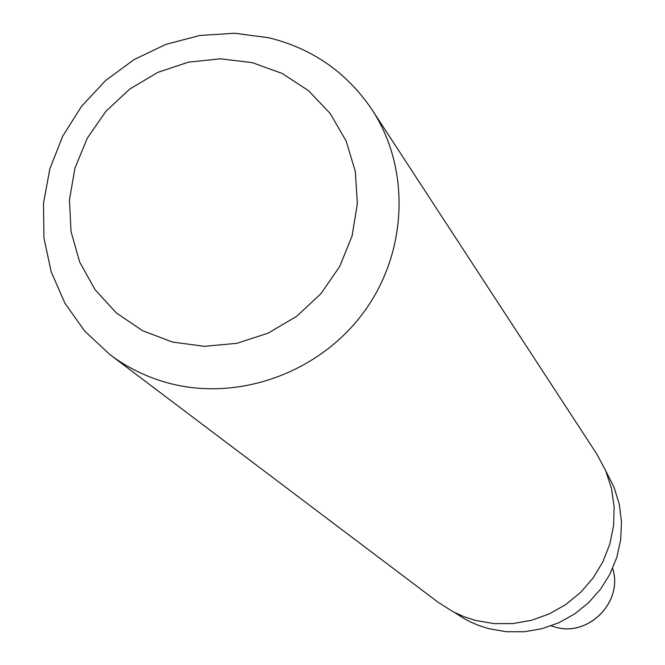 <?xml version="1.0" encoding="UTF-8"?>
<svg xmlns="http://www.w3.org/2000/svg" width="665" height="665" viewBox="0 0 665 665"><rect width="100%" height="100%" fill="white"/><g stroke="black" fill="none" stroke-linecap="round" stroke-linejoin="round"><path stroke-width="1" d="M252.226 62.626L282.035 73.399L308.477 90.64L330.206 113.516L346.099 140.914L355.318 171.479L357.363 203.665L352.101 235.842L339.765 266.366L320.979 293.647L296.698 316.291L268.178 333.132L236.881 343.315L204.413 346.332L172.451 342.051L142.601 330.721L116.375 312.966L95.07 289.699L79.709 262.118L71.039 231.628L69.451 199.741L74.979 168.037L87.348 138.071L105.918 111.313L129.783 89.052L157.771 72.385L188.519 62.136L220.531 58.819L252.226 62.626M269.034 37.805C312.666 48.653 346.997 72.626 372.043 109.725C410.804 168.91 407.728 252.417 363.738 312.259C319.84 372.159 239.974 401.427 170.431 383.589C148.195 377.853 128.021 368.186 109.908 354.586L84.763 331.195L64.937 303.223L51.172 271.752L43.94 238.028L43.499 203.324L49.825 168.968L62.66 136.25L81.487 106.392L105.61 80.507L134.114 59.567L165.942 44.364L199.891 35.469L234.695 33.25L269.034 37.805M372.043 109.725L596.854 454.12L605.649 470.554L611.468 488.318L614.144 506.888L613.579 525.699L609.78 544.211L602.864 561.85L593.03 578.093L580.57 592.457L565.857 604.51L549.332 613.878L531.493 620.295L512.873 623.571L494.029 623.612L475.533 620.428L464.162 616.746L453.289 611.842L438.193 602.324L109.908 354.586M606.056 471.518L614.069 487.287L619.273 504.245L621.501 521.9L620.686 539.739L616.837 557.228L610.071 573.87L600.586 589.165L588.641 602.656L574.61 613.961L558.891 622.731L541.95 628.716L524.286 631.75L506.422 631.742L488.883 628.699L478.592 625.408L471.144 622.24L463.979 618.508L454.935 612.681M612.64 568.467C623.529 601.659 588.558 637.294 555.117 627.062L551.21 625.848L555.192 627.095C588.633 637.336 623.604 601.617 612.64 568.45"/></g></svg>
